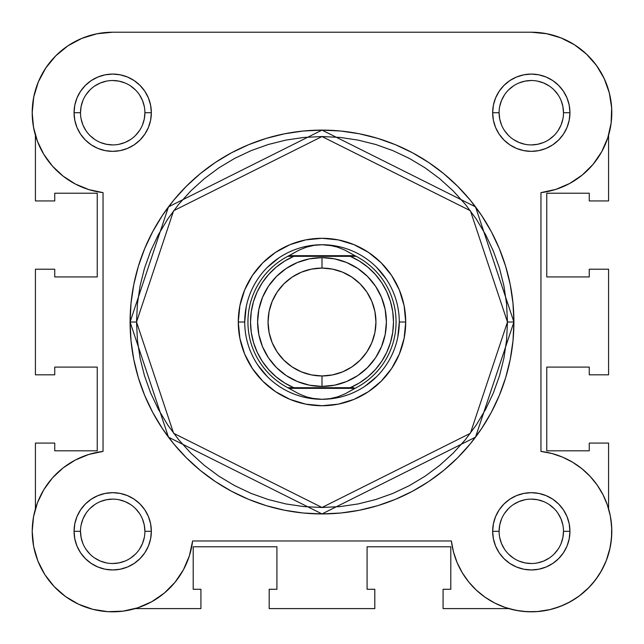 <?xml version="1.0" encoding="UTF-8"?>
<svg xmlns="http://www.w3.org/2000/svg" width="644" height="644" viewBox="0 0 644 644"><rect width="100%" height="100%" fill="white"/><g stroke="black" fill="none" stroke-linecap="round" stroke-linejoin="round"><path stroke-width="0.97" d="M55.73 55.843A80.5 80.5 0 0 1 112.7 32.216L112.652 32.216M97.284 33.705L92.253 34.856M82.44 38.125L76.797 40.669M68.715 45.297L63.321 49.137M56.624 54.965L51.906 59.956M46.601 66.775L42.85 72.7M39.026 80.283L36.45 86.908M34.172 94.998L32.908 102.066L34.172 94.998M32.232 110.365L32.385 118.238L32.232 110.365M33.158 125.089L34.792 132.994M33.593 516.408L33.206 518.613M32.216 529.593L32.232 533.707M33.198 543.979L33.866 547.625M37.73 560.642L38.495 562.526M43.792 572.943L46.022 576.42M52.454 584.704L54.772 587.223L52.454 584.704M64.98 596.151L67.226 597.745M76.733 603.339L80.5 605.102M90.683 608.749L93.589 609.522L90.683 608.749M106.985 611.615L110.229 611.784L106.985 611.615M120.839 611.406L124.96 610.882L120.839 611.406M508.76 608.596L443.072 608.596L443.072 589.276L450.8 589.276L450.8 546.772L367.08 546.772L450.8 546.772L450.8 589.276L443.072 589.276L443.072 608.596L508.76 608.596L519.04 610.882M523.161 611.406L533.771 611.784M537.016 611.615L550.411 609.522M553.317 608.749L563.5 605.102M567.267 603.339L576.774 597.745M579.02 596.151L589.228 587.223L579.02 596.151M591.546 584.704L597.978 576.42L591.546 584.704M600.208 572.943L605.505 562.526M606.27 560.642L610.134 547.625M610.802 543.979L611.768 533.707L610.802 543.979M611.784 529.593L610.794 518.613L611.784 529.593M610.407 516.408L608.58 508.776L608.58 443.088L608.58 508.776M608.58 135.264L609.208 132.994L608.58 135.264M610.842 125.089L611.615 118.238M611.768 110.365L611.092 102.066M609.828 94.998L607.55 86.908M604.974 80.283L601.15 72.7L604.974 80.283M597.399 66.775L592.094 59.956L597.399 66.775M587.376 54.965L580.679 49.145L587.376 54.965M575.285 45.297L567.203 40.669M561.56 38.125L551.747 34.856M547.006 33.762L531.3 32.216L112.7 32.216L96.994 33.762L81.893 38.35L67.974 45.788L55.778 55.795L45.764 67.998A80.5 80.5 0 0 1 45.78 67.974L38.326 81.917L33.746 97.011L32.2 112.716A80.5 80.5 0 0 1 112.7 32.216L531.3 32.216L546.41 33.649L531.3 32.216A80.5 80.5 0 0 1 611.655 107.878A80.5 80.5 0 0 1 540.96 192.637L555.788 189.4L569.747 183.443L582.345 174.967L593.116 164.284L601.697 151.759L607.775 137.848L611.132 123.052L611.655 107.878L609.321 92.881L604.209 78.592L596.505 65.511L586.483 54.112L574.504 44.79L560.98 37.891L546.41 33.649M35.42 135.256A80.5 80.5 0 0 1 32.2 112.668M135.24 608.596L200.928 608.596L135.24 608.596M35.42 443.088L35.42 508.776L35.42 443.088L54.74 443.088L35.42 443.088M54.74 450.816L54.74 443.088L54.74 450.816L97.244 450.816L54.74 450.816M97.244 367.096L97.244 450.816L97.244 367.096L54.74 367.096L54.74 374.824L35.42 374.824L35.42 269.208L35.42 374.824L54.74 374.824L54.74 367.096L97.244 367.096M54.74 269.208L35.42 269.208L54.74 269.208L54.74 276.936L54.74 269.208M97.244 276.936L54.74 276.936L97.244 276.936L97.244 193.216L54.74 193.216L54.74 200.944L35.42 200.944L35.42 135.264L35.42 200.944L54.74 200.944L54.74 193.216L97.244 193.216L97.244 276.936M608.58 135.256L608.58 200.944L589.26 200.944L608.58 200.944L608.58 135.256M589.26 193.216L589.26 200.944L589.26 193.216L546.756 193.216L589.26 193.216M546.756 276.936L546.756 193.216L546.756 276.936L589.26 276.936L589.26 269.208L608.58 269.208L608.58 374.824L589.26 374.824L608.58 374.824L608.58 269.208L589.26 269.208L589.26 276.936L546.756 276.936M589.26 367.096L589.26 374.824L589.26 367.096L546.756 367.096L589.26 367.096M546.756 367.096L546.756 450.816L589.26 450.816L589.26 443.088L608.58 443.088L589.26 443.088L589.26 450.816L546.756 450.816L546.756 367.096M367.08 546.772L367.08 589.276L374.808 589.276L374.808 608.596L269.192 608.596L374.808 608.596L374.808 589.276L367.08 589.276L367.08 546.772M269.192 589.276L269.192 608.596L269.192 589.276L276.92 589.276L269.192 589.276M276.92 546.772L276.92 589.276L276.92 546.772L193.2 546.772L193.2 589.276L200.928 589.276L200.928 608.596L200.928 589.276L193.2 589.276L193.2 546.772L276.92 546.772M563.5 112.732L563.5 112.716A32.2 32.2 0 0 0 531.3 80.516A32.2 32.2 0 0 0 499.1 112.716L492.66 112.716A38.64 38.64 0 0 1 531.3 74.076A38.64 38.64 0 0 1 569.94 112.716L563.5 112.716A32.2 32.2 0 0 1 531.3 144.916A32.2 32.2 0 0 1 499.1 112.716A32.2 32.2 0 0 1 531.3 80.516A32.2 32.2 0 0 1 563.5 112.716L562.88 106.437L561.053 100.4M144.9 531.332L144.9 531.316A32.2 32.2 0 0 0 112.7 499.116A32.2 32.2 0 0 0 80.5 531.316L74.06 531.316A38.64 38.64 0 0 1 112.7 492.676A38.64 38.64 0 0 1 151.34 531.316L144.9 531.316A32.2 32.2 0 0 1 112.7 563.516A32.2 32.2 0 0 1 80.5 531.316A32.2 32.2 0 0 1 112.7 499.116A32.2 32.2 0 0 1 144.9 531.316L144.28 525.037L142.453 519M499.1 531.332L499.1 531.316A32.2 32.2 0 0 0 531.3 563.516A32.2 32.2 0 0 0 563.5 531.316A32.2 32.2 0 0 0 531.3 499.116A32.2 32.2 0 0 0 499.1 531.316L492.66 531.316A38.64 38.64 0 0 1 531.3 492.676A38.64 38.64 0 0 1 569.94 531.316L563.5 531.316A32.2 32.2 0 0 1 531.3 563.516A32.2 32.2 0 0 1 499.1 531.316A32.2 32.2 0 0 1 531.3 499.116A32.2 32.2 0 0 1 563.5 531.316L562.88 537.603L561.053 543.641M80.5 112.732L80.5 112.716A32.2 32.2 0 0 0 112.7 144.916A32.2 32.2 0 0 0 144.9 112.716A32.2 32.2 0 0 0 112.7 80.516A32.2 32.2 0 0 0 80.5 112.716L74.06 112.716A38.64 38.64 0 0 1 112.7 74.076A38.64 38.64 0 0 1 151.34 112.716L144.9 112.716A32.2 32.2 0 0 1 112.7 144.916A32.2 32.2 0 0 1 80.5 112.716A32.2 32.2 0 0 1 112.7 80.516A32.2 32.2 0 0 1 144.9 112.716L144.28 119.003L142.453 125.041M405.72 322.016L399.28 322.016L405.72 322.016L404.11 338.35L399.344 354.055L391.608 368.529L381.2 381.216L368.513 391.633L354.039 399.369L338.333 404.134L322 405.736L305.667 404.134L289.961 399.369L275.487 391.633L262.8 381.216L252.392 368.529L244.656 354.055L239.89 338.35L238.28 322.016A83.72 83.72 0 0 1 322 238.296A83.72 83.72 0 0 1 405.72 322.016A83.72 83.72 0 0 1 322 405.736A83.72 83.72 0 0 1 238.28 322.016L239.89 305.683L244.656 289.977L252.392 275.503L262.8 262.816L275.487 252.408L289.961 244.672L305.667 239.906L322 238.296L338.333 239.906L354.039 244.672L368.513 252.408L381.2 262.816L391.608 275.503L399.344 289.977L404.11 305.683L405.72 322.016M244.72 322.016L238.28 322.016L244.72 322.016L246.201 306.938M130.088 322.016L168.47 437.163L322 513.928L475.53 437.163L513.912 322.016L507.472 322.016L470.378 433.299L322 507.488L173.622 433.299L136.528 322.016L130.088 322.016L131.014 303.211L133.775 284.576L138.355 266.31L144.699 248.576L152.749 231.55L162.433 215.402L173.647 200.268L186.301 186.317L200.252 173.671L215.378 162.449L231.534 152.765L248.56 144.715L266.294 138.371L284.559 133.791L303.187 131.03L322 130.104L340.813 131.03L359.441 133.791L377.706 138.371L395.44 144.715L412.466 152.765L428.622 162.449L443.748 173.671L457.699 186.317L470.353 200.268L481.567 215.402L491.251 231.55L499.301 248.576L505.645 266.31L510.225 284.576L512.986 303.211L513.912 322.016A191.912 191.912 0 0 1 322 513.928A191.912 191.912 0 0 1 130.088 322.016A191.912 191.912 0 0 1 322 130.104A191.912 191.912 0 0 1 513.912 322.016L512.986 340.829L510.225 359.457L505.645 377.73L499.301 395.464L491.251 412.482L481.567 428.638L470.353 443.764L457.699 457.723L443.748 470.37L428.622 481.591L412.466 491.267L395.44 499.325L377.706 505.669L359.441 510.241L340.813 513.01L322 513.928L303.187 513.01L284.559 510.241L266.294 505.669L248.56 499.325L231.534 491.267L215.378 481.591L200.252 470.37L186.301 457.723L173.647 443.764L162.433 428.638L152.749 412.482L144.699 395.464L138.355 377.73L133.775 359.457L131.014 340.829L130.088 322.016L136.528 322.016L137.422 340.201L140.094 358.201L144.514 375.863L150.648 392.993L158.432 409.447L167.786 425.064L178.63 439.683L190.849 453.167L204.341 465.395L218.96 476.23L234.569 485.592L251.023 493.376L268.162 499.503L285.815 503.93L303.823 506.595L322 507.488L340.177 506.595L358.185 503.93L375.838 499.503L392.977 493.376L409.431 485.592L425.04 476.23L439.659 465.395L453.151 453.167L465.371 439.683L476.214 425.064L485.568 409.447L493.352 392.993L499.486 375.863L503.906 358.201L506.578 340.201L507.472 322.016L506.578 303.839L503.906 285.831L499.486 268.178L493.352 251.039L485.568 234.585L476.214 218.976L465.371 204.357L453.151 190.874L439.659 178.646L425.04 167.802L409.431 158.448L392.977 150.664L375.838 144.53L358.185 140.11L340.177 137.438L322 136.544L303.823 137.438L285.815 140.11L268.162 144.53L251.023 150.664L234.569 158.448L218.96 167.802L204.341 178.646L190.849 190.874L178.63 204.357L167.786 218.976L158.432 234.585L150.648 251.039L144.514 268.178L140.094 285.831L137.422 303.839L136.528 322.016L173.622 210.733L322 136.544L470.378 210.733L507.472 322.016L513.912 322.016L475.53 206.869L322 130.104L168.47 206.869L130.088 322.016M174.951 582.361L183.427 569.771L189.384 555.812L192.62 540.976A80.5 80.5 0 0 1 107.862 611.671A80.5 80.5 0 0 1 103.04 451.404L88.783 454.455L75.316 460.025L63.072 467.93L52.462 477.92L43.816 489.657L37.433 502.763L33.52 516.802L32.2 531.316L33.633 546.426L37.875 561.005L44.774 574.52L54.096 586.507L65.495 596.521L78.568 604.225L92.865 609.337L107.862 611.671L123.028 611.156L137.832 607.791L151.743 601.721L164.26 593.14L174.951 582.361L183.427 569.771L189.384 555.812L192.62 540.976L451.38 540.976L453.505 552.013L457.151 562.647L462.231 572.677L468.671 581.894L476.327 590.121L485.053 597.205L494.681 603.009L505.017 607.405L515.876 610.327L527.034 611.703L538.271 611.518L549.372 609.763L560.119 606.479L570.31 601.738L579.737 595.611L588.222 588.238L595.595 579.761L601.713 570.326L606.463 560.143L609.747 549.388L611.494 538.287L611.687 527.05L610.311 515.892L607.389 505.041L602.985 494.697L597.189 485.069L590.105 476.343L581.87 468.687L572.653 462.255L562.631 457.168L551.997 453.529L540.96 451.404L540.96 192.637L540.96 451.404L551.997 453.529L562.631 457.168M33.52 127.238L32.2 112.716L33.52 127.238L37.433 141.278L43.816 154.375L52.462 166.12L63.072 176.102L75.316 184.015L88.783 189.586L103.04 192.637L103.04 451.404L88.783 454.455L75.316 460.025M499.1 112.708L499.1 112.716A32.2 32.2 0 0 0 531.3 144.916A32.2 32.2 0 0 0 563.5 112.716L569.94 112.716A38.64 38.64 0 0 1 531.3 151.356A38.64 38.64 0 0 1 492.66 112.716L493.401 105.181L495.598 97.928L499.172 91.255L503.978 85.394L509.831 80.589L516.512 77.022L523.765 74.825L531.3 74.076L538.835 74.825L546.088 77.022L552.769 80.589L558.622 85.394L563.428 91.255L567.002 97.928L569.199 105.181L569.94 112.716L569.199 120.259L567.002 127.504L563.428 134.185L558.622 140.038L552.769 144.844L546.088 148.418L538.835 150.615L531.3 151.356L523.765 150.615L516.512 148.418L509.831 144.844L503.978 140.038L499.172 134.185L495.598 127.504L493.401 120.259L492.66 112.716L499.1 112.716L499.72 119.003L501.547 125.041M80.5 531.308L80.5 531.316A32.2 32.2 0 0 0 112.7 563.516A32.2 32.2 0 0 0 144.9 531.316L151.34 531.316A38.64 38.64 0 0 1 112.7 569.956A38.64 38.64 0 0 1 74.06 531.316L74.801 523.781L76.998 516.528L80.572 509.855L85.378 503.994L91.231 499.189L97.912 495.622L105.165 493.425L112.7 492.676L120.235 493.425L127.488 495.622L134.169 499.189L140.022 503.994L144.828 509.855L148.402 516.528L150.599 523.781L151.34 531.316L150.599 538.859L148.402 546.104L144.828 552.785L140.022 558.638L134.169 563.444L127.488 567.018L120.235 569.216L112.7 569.956L105.165 569.216L97.912 567.018L91.231 563.444L85.378 558.638L80.572 552.785L76.998 546.104L74.801 538.859L74.06 531.316L80.5 531.316L81.12 537.603L82.947 543.641M563.5 531.316L569.94 531.316A38.64 38.64 0 0 1 531.3 569.956A38.64 38.64 0 0 1 492.66 531.316L493.401 523.781L495.598 516.528L499.172 509.855L503.978 503.994L509.831 499.189L516.512 495.622L523.765 493.425L531.3 492.676L538.835 493.425L546.088 495.622L552.769 499.189L558.622 503.994L563.428 509.855L567.002 516.528L569.199 523.781L569.94 531.316L569.199 538.859L567.002 546.104L563.428 552.785L558.622 558.638L552.769 563.444L546.088 567.018L538.835 569.216L531.3 569.956L523.765 569.216L516.512 567.018L509.831 563.444L503.978 558.638L499.172 552.785L495.598 546.104L493.401 538.859L492.66 531.316L499.1 531.316L499.72 525.037L501.547 519M144.9 112.716L151.34 112.716A38.64 38.64 0 0 1 112.7 151.356A38.64 38.64 0 0 1 74.06 112.716L74.801 105.181L76.998 97.928L80.572 91.255L85.378 85.394L91.231 80.589L97.912 77.022L105.165 74.825L112.7 74.076L120.235 74.825L127.488 77.022L134.169 80.589L140.022 85.394L144.828 91.255L148.402 97.928L150.599 105.181L151.34 112.716L150.599 120.259L148.402 127.504L144.828 134.185L140.022 140.038L134.169 144.844L127.488 148.418L120.235 150.615L112.7 151.356L105.165 150.615L97.912 148.418L91.231 144.844L85.378 140.038L80.572 134.185L76.998 127.504L74.801 120.259L74.06 112.716L80.5 112.716L81.12 106.437L82.947 100.4M611.655 107.878L611.132 123.052L607.775 137.848L601.697 151.759L593.116 164.284M582.345 174.967L569.747 183.443L555.788 189.4L540.96 192.637M610.311 515.892L611.687 527.05M611.494 538.287L609.747 549.388L606.463 560.143M560.119 606.479L549.372 609.763M538.271 611.518L527.034 611.703L515.876 610.327L505.017 607.405L494.681 603.009L485.053 597.205M476.327 590.121L468.671 581.894M462.231 572.677L457.151 562.647L453.505 552.013L451.38 540.976A80.5 80.5 0 0 0 534.528 611.752A80.5 80.5 0 0 0 611.736 534.544A80.5 80.5 0 0 0 540.96 451.404M44.774 574.52L37.875 561.005L33.633 546.426M33.52 516.802L37.433 502.763M52.462 477.92L63.072 467.93M88.783 189.586L75.316 184.015M52.462 166.12L43.816 154.375M38.326 81.917L45.764 67.998L55.778 55.795L67.974 45.788L81.893 38.35M257.745 364.955L267.357 376.668M306.922 397.815L322 399.296L314.103 398.684L306.367 396.865L298.969 393.862L287.796 387.704L293.801 387.704L284.567 382.922L276.123 376.837L268.653 369.6L262.309 361.356L257.23 352.276L253.527 342.552L251.273 332.393L250.516 322.016L251.273 311.64L253.527 301.489L257.23 291.764L262.309 282.684L268.653 274.441L276.123 267.196L284.567 261.118L293.801 256.328L350.199 256.328L359.433 261.118L367.877 267.196L375.347 274.441L381.691 282.684L386.77 291.764L390.473 301.489L392.727 311.64L393.484 322.016L392.727 332.393L390.473 342.552L386.77 352.276L381.691 361.356L375.347 369.6L367.877 376.837L359.433 382.922L350.199 387.704L293.801 387.704L353.806 387.704M364.931 386.271L376.643 376.668M397.799 337.094L399.28 322.016M386.255 279.085L376.643 267.373M337.078 246.225L322 244.736A77.28 77.28 0 0 1 399.28 322.016A77.28 77.28 0 0 1 322 399.296A77.28 77.28 0 0 0 399.28 322.016A77.28 77.28 0 0 0 322 244.736L314.103 245.348L306.367 247.175L298.969 250.178L289.059 255.684L354.941 255.684L345.031 250.178L337.633 247.175L329.897 245.348L322 244.736L329.897 245.348L337.633 247.175L345.031 250.178L354.941 255.684L289.059 255.684L287.796 256.328L356.204 256.328L354.941 255.684L356.204 256.328A74.06 74.06 0 0 1 356.204 387.704L354.941 388.348L289.059 388.348L354.941 388.348L345.031 393.862L337.633 396.865L329.897 398.684L322 399.296L314.103 398.684L306.367 396.865L298.969 393.862L287.796 387.704A74.06 74.06 0 0 1 287.796 256.328L298.969 250.178L306.367 247.175L314.103 245.348L322 244.736A77.28 77.28 0 0 0 244.72 322.016A77.28 77.28 0 0 0 322 399.296A77.28 77.28 0 0 1 244.72 322.016A77.28 77.28 0 0 1 322 244.736M279.069 257.761L267.357 267.373M85.918 549.203L89.935 554.09M94.805 558.082L100.375 561.069L106.421 562.896M112.692 563.516L118.979 562.896L125.025 561.069M130.579 558.098L135.465 554.09M139.466 549.219L142.453 543.641L144.28 537.603M139.482 513.437L135.465 508.551M130.595 504.55L125.025 501.571L118.979 499.736M112.708 499.116L106.421 499.736L100.375 501.571M94.821 504.542L89.935 508.551M85.934 513.421L82.947 519L81.12 525.037M85.918 94.837L89.935 89.951M94.805 85.95L100.375 82.971L106.421 81.136M112.692 80.516L118.979 81.136L125.025 82.971M130.579 85.942L135.465 89.951M139.466 94.821L142.453 100.4L144.28 106.437M139.482 130.603L135.465 135.49M130.595 139.482L125.025 142.469L118.979 144.296M112.708 144.916L106.421 144.296L100.375 142.469M94.821 139.498L89.935 135.49M85.934 130.619L82.947 125.041L81.12 119.003M504.518 513.437L508.535 508.551M513.405 504.55L518.975 501.571L525.021 499.736M531.292 499.116L537.579 499.736L543.625 501.571M549.179 504.542L554.065 508.551M558.066 513.421L561.053 519L562.88 525.037M558.082 549.203L554.065 554.09M549.195 558.082L543.625 561.069L537.579 562.896M531.308 563.516L525.021 562.896L518.975 561.069M513.421 558.098L508.535 554.09M504.534 549.219L501.547 543.641L499.72 537.603M504.518 130.603L508.535 135.49M513.405 139.482L518.975 142.469L525.021 144.296M531.292 144.916L537.579 144.296L543.625 142.469M549.179 139.498L554.065 135.49M558.066 130.619L561.053 125.041L562.88 119.003M558.082 94.837L554.065 89.951M549.195 85.95L543.625 82.971L537.579 81.136M531.308 80.516L525.021 81.136L518.975 82.971M513.421 85.942L508.535 89.951M504.534 94.821L501.547 100.4L499.72 106.437M103.04 451.404L103.04 192.637A80.5 80.5 0 0 1 32.2 112.716M192.62 540.976L451.38 540.976M322 257.616A64.4 64.4 0 0 1 386.4 322.016A64.4 64.4 0 0 1 322 386.416A64.4 64.4 0 0 0 386.4 322.016A64.4 64.4 0 0 0 322 257.616L322 268.081A53.943 53.943 0 0 1 375.943 322.016A53.943 53.943 0 0 1 322 375.959L322 386.416L334.566 385.184L346.641 381.514L357.782 375.565L367.539 367.555L375.549 357.798L381.498 346.665L385.16 334.582L386.4 322.016L385.16 309.458L381.498 297.375L375.549 286.242L367.539 276.477L357.782 268.476L346.641 262.519L334.566 258.856L322 257.616L309.434 258.856L297.359 262.519L286.218 268.476L276.461 276.477L268.451 286.242L262.502 297.375L258.84 309.458L257.6 322.016L258.84 334.582L262.502 346.665L268.451 357.798L276.461 367.555L286.218 375.565L297.359 381.514L309.434 385.184L322 386.416L322 375.959L311.479 374.921L301.36 371.854L292.03 366.871L283.859 360.165L277.145 351.986L272.162 342.664L269.095 332.546L268.057 322.016L269.095 311.495L272.162 301.376L277.145 292.054L283.859 283.875L292.03 277.17L301.36 272.187L311.479 269.112L322 268.081L332.521 269.112L342.64 272.187L351.97 277.17L360.141 283.875L366.855 292.054L371.838 301.376L374.905 311.495L375.943 322.016L374.905 332.546L371.838 342.664L366.855 351.986L360.141 360.165L351.97 366.871L342.64 371.854L332.521 374.921L322 375.959A53.943 53.943 0 0 1 268.057 322.016A53.943 53.943 0 0 1 322 268.081L322 257.616A64.4 64.4 0 0 0 257.6 322.016A64.4 64.4 0 0 0 322 386.416A64.4 64.4 0 0 1 257.6 322.016A64.4 64.4 0 0 1 322 257.616M292.054 387.704L293.801 387.704A71.484 71.484 0 0 1 293.801 256.328L287.796 256.328A74.06 74.06 0 0 0 287.796 387.704L288.729 387.704M322 399.296L329.897 398.684L337.633 396.865L345.031 393.862L356.204 387.704A74.06 74.06 0 0 0 356.204 256.328L350.199 256.328A71.484 71.484 0 0 1 350.199 387.704M293.801 256.328L290.194 256.328M355.271 256.328L351.946 256.328M292.054 256.328L290.339 256.328L292.054 256.328M351.946 387.704L353.661 387.704L351.946 387.704"/></g></svg>
